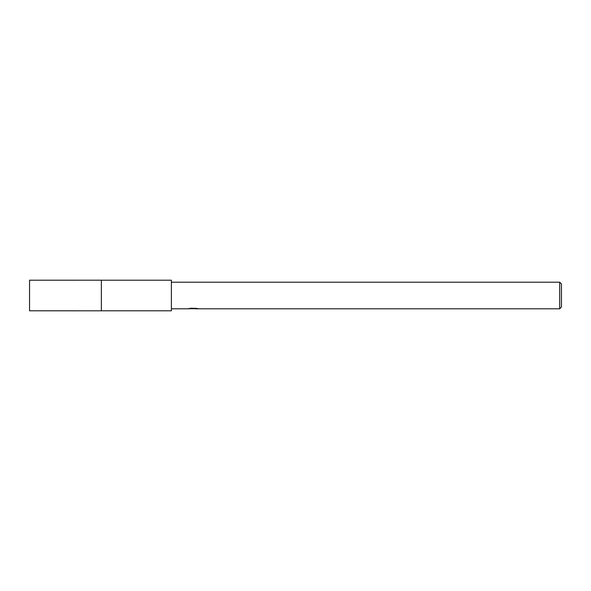 <?xml version="1.0" encoding="UTF-8"?>
<svg xmlns="http://www.w3.org/2000/svg" width="591" height="591" viewBox="0 0 591 591"><rect width="100%" height="100%" fill="white"/><g stroke="black" fill="none" stroke-linecap="round" stroke-linejoin="round"><path stroke-width="0.89" d="M101.364 310.792L101.364 280.208L171.39 280.208L171.39 310.792L101.364 310.792L101.356 280.208L101.356 310.8L29.55 310.792L29.55 280.208L101.356 280.2M194.912 308.591L192.009 308.665M193.553 308.798L192.925 308.798M559.677 308.798L559.677 282.202L561.45 283.976L561.45 307.025L559.677 308.798L194.964 308.798L195.577 308.199M171.39 282.202L559.677 282.202M189.12 308.325L189.031 308.798L171.39 308.798M189.12 308.768L194.084 308.546L189.837 308.546L191.218 308.199L197.985 308.583M198.539 308.65C194.107 308.679 194.107 308.716 198.539 308.753M194.964 308.354L194.084 308.354"/></g></svg>
